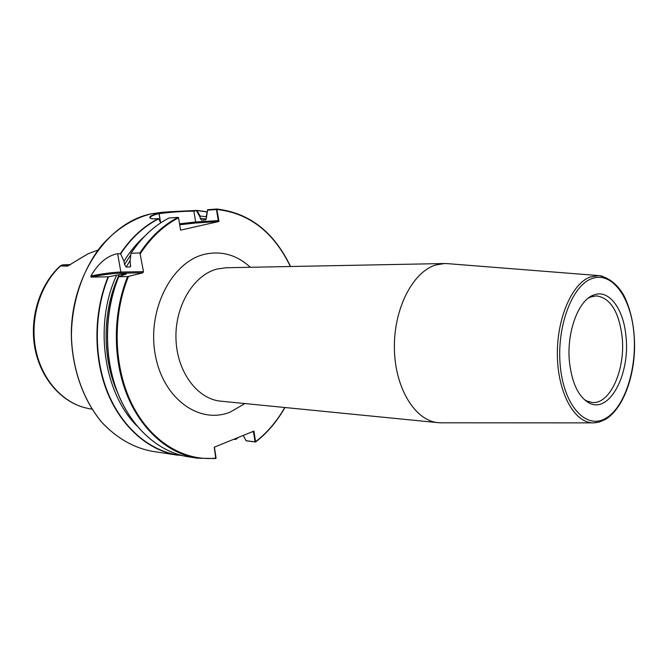 <?xml version="1.0" encoding="UTF-8"?>
<svg xmlns="http://www.w3.org/2000/svg" width="668" height="668" viewBox="0 0 668 668"><rect width="100%" height="100%" fill="white"/><g stroke="black" fill="none" stroke-linecap="round" stroke-linejoin="round"><path stroke-width="1" d="M584.191 399.497L586.721 400.975L592.199 402.47C610.21 404.591 625.741 369.087 622.117 336.797C618.902 311.555 610.343 297.911 596.424 295.874L590.846 296.934L588.207 298.204M569.587 363.108C572.267 384.008 578.864 397.335 589.376 403.088C609.55 413.809 630.333 373.913 625.974 336.447C623.687 308.858 608.84 288.776 593.66 295.039C578.154 300.124 566.08 333.24 569.587 363.108M448.328 263.701L444.504 263.526L435.736 264.987C412.665 271.868 393.561 309.084 394.396 348.729C395.013 388.4 415.212 420.807 438.183 422.677L442.016 422.811M67.819 265.947L78.907 259.251L67.652 266.106L60.27 265.939C39.663 284.551 29.258 317.876 34.895 348.137C40.539 378.372 61.456 402.378 86.331 408.056M87.216 408.248L92.017 409.225M116.616 275.258L108.099 276.853L90.931 277.07L90.931 275.967C98.371 263.092 107.281 255.669 117.651 253.69L120.624 253.832L123.981 261.246L124.54 264.47L126.194 267.058L129.926 266.975L130.569 266.407L130.118 261.079L130.936 253.314L139.929 252.905L143.478 271.659L142.868 272.828L127.588 276.602L118.687 276.694L126.252 274.014L122.52 274.072L116.616 275.258C93.679 324.055 103.473 392.65 136.798 425.775M160.763 222.828L158.491 218.545C153.506 219.162 150.651 218.937 149.916 217.877C149.306 216.332 152.254 214.779 158.75 213.234L170.741 211.689L196.851 210.428L200.149 216.031L200.175 218.352L201.561 220.156L205.477 219.922L206.404 217.952L207.614 209.727L216.791 209.017L218.987 221.459L180.585 230.143L178.565 217.835L178.08 217.367L169.071 218.002M124.031 406.495C104.083 370.03 101.77 317.258 118.72 276.719C104.033 312.858 103.807 358.182 118.061 393.644C132.414 429.09 159.736 452.445 188.376 456.812L197.269 458.173L215.789 458.549L214.236 447.201L253.957 431.085L255.594 442.007L246.342 440.83M144.305 236.564C136.639 243.394 129.868 251.619 123.981 261.246M236.113 438.325L235.812 439.452L233.842 439.243M206.203 216.733L200.149 216.031M70.432 264.62L62.475 264.895L68.328 265.605L69.873 264.945M60.596 265.714L62.441 264.912L60.947 265.647C40.314 284.209 29.734 318.193 35.629 348.838C41.499 379.499 62.85 403.188 87.249 408.257M199.957 217.008L196.459 210.612L193.912 211.155L195.657 221.993L218.269 220.607L216.482 209.518L207.539 210.161L206.187 216.599M193.912 211.155C183.074 211.213 171.476 212.048 159.118 213.651L159.034 213.668C153.891 214.804 150.985 216.048 150.325 217.409L150.509 218.361M140.372 253.564C151.127 237.332 163.86 225.417 178.565 217.835L180.585 230.143M120.374 253.589C131.128 237.699 143.837 226.034 158.508 218.611L160.804 222.803M218.987 221.459L195.123 223.054L179.717 224.774M216.532 209.577L217.1 209.493C249.456 213.259 273.872 232.264 290.338 266.507M218.269 220.607L216.991 221.734M207.614 209.727L207.539 210.161M214.411 447.126L216.056 458.056M243.261 435.427L246.074 440.705L255.009 441.882L253.548 432.046L252.045 431.862M234.042 439.16L235.303 439.327L235.512 438.567M253.038 431.453L253.548 432.046M284.752 407.497C276.878 421.366 267.167 432.755 255.627 441.673L255.084 441.765M235.32 439.31L238.367 437.406M216.106 457.939L216.031 458.106C184.577 461.621 151.31 442.132 132.481 405.184C113.71 368.26 111.982 316.724 128.456 276.46M244.931 403.555L230.093 412.148C199.239 424.681 162.641 398.604 155.135 353.965C147.152 309.451 171.96 261.681 204.675 254.274C221.626 250.575 236.848 254.909 250.341 267.284M444.504 263.526L226.076 267.751L217.158 269.004C193.753 274.874 174.866 305.835 175.968 338.801C176.853 371.792 197.352 399.147 220.782 401.167L438.183 422.677M596.299 422.677L592.75 422.869C574.43 422.577 558.056 393.218 557.379 356.186C556.528 319.187 571.733 283.733 590.136 277.028L598.595 275.583L602.119 276.051M591.681 278.673C571.599 285.837 556.085 328.28 560.427 367.433C564.477 406.712 586.437 429.674 605.55 418.427C624.739 407.747 637.28 368.385 633.857 332.722C630.701 296.959 611.713 270.907 591.681 278.673M151.678 213.735C133.041 218.344 116.307 228.974 101.478 245.649C82.932 268.937 71.818 301.527 71.418 335.136C72.086 368.711 83.425 400.458 101.995 422.485C116.825 438.15 133.5 447.735 152.003 451.259C133.45 447.727 116.75 438.116 101.912 422.443C83.333 400.416 71.994 368.678 71.326 335.136C70.883 275.4 108.258 222.085 151.644 213.743L161.481 212.366L151.678 213.735M97.879 250.141L88.159 253.79L78.907 259.251M152.003 451.259L177.655 455.175C149.047 450.808 121.776 427.654 107.448 392.567C93.228 357.464 93.436 312.616 108.099 276.853M139.929 252.905C150.692 236.764 163.409 224.916 178.08 217.367M215.789 458.549L197.269 458.173C168.603 453.797 141.24 430.275 126.87 394.537C112.6 358.783 112.834 313.058 127.588 276.602M169.146 217.96C154.5 225.458 141.8 237.215 131.062 253.214M130.753 265.53L129.926 266.975M130.177 260.512L126.194 267.058M122.52 274.072L121.835 275.508M130.736 254.951L124.54 264.47M119.221 274.615C102.229 310.161 101.695 357.939 117.785 393.126M158.625 218.853C143.996 226.302 131.329 237.958 120.624 253.832M108.508 276.794C93.462 313.367 93.629 359.434 108.792 394.871C124.048 430.292 152.605 452.737 181.913 455.518M196.885 210.437L207.172 211.814L196.851 210.428M238.376 437.406L235.846 439.369M206.345 219.071L200.175 218.352M207.147 211.931L197.177 210.612M179.55 223.797L195.657 221.993L195.123 223.054M159.118 213.651L160.579 222.377M159.034 213.668L160.454 222.16M216.482 209.518L216.758 209.017M117.651 253.69L120.858 272.043L143.478 271.659M90.931 275.967C102.763 273.621 112.742 272.319 120.858 272.043L120.257 273.195C112.266 273.462 102.488 274.748 90.931 277.07M142.868 272.828L120.257 273.195M440.187 422.811L593.677 422.877L599.146 422.092L605.208 419.529C622.384 409.526 634.308 378.464 634.6 346.35C634.475 327.554 631.21 311.213 624.789 297.335C620.772 288.877 611.537 277.696 598.595 275.583L446.508 263.559M587.615 402.119L588.224 402.169M586.721 400.975L589.376 403.088M130.97 253.264C141.716 237.257 154.417 225.492 169.088 217.977M188.376 456.812C159.66 452.428 132.322 429.031 117.977 393.594C103.732 358.131 103.966 312.833 118.679 276.702M161.481 212.366L170.741 211.689M255.585 442.007C267.233 433.006 277.011 421.508 284.927 407.513M290.522 266.507C274.014 232.013 249.44 212.85 216.791 209.017M235.812 439.452L238.518 437.348M150.325 217.409L150.484 218.344M150.358 218.177L149.916 217.877M78.724 259.301L88.051 253.807L97.887 250.133M590.846 296.934L593.66 295.039M591.831 295.857L592.441 295.857"/></g></svg>
